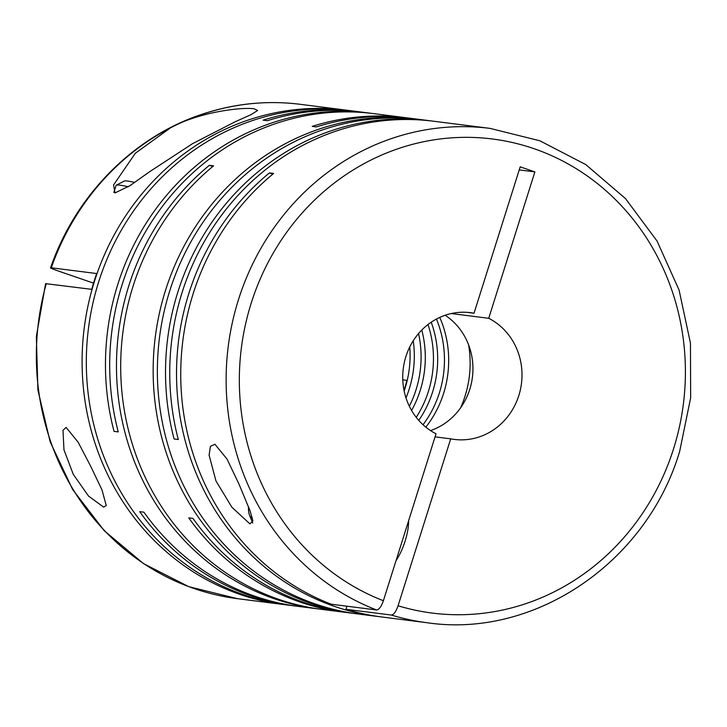 <?xml version="1.0" encoding="UTF-8"?>
<svg xmlns="http://www.w3.org/2000/svg" width="727" height="727" viewBox="0 0 727 727"><rect width="100%" height="100%" fill="white"/><g stroke="black" fill="none" stroke-linecap="round" stroke-linejoin="round"><path stroke-width="1.09" d="M460.591 407.838A102.225 95.31 97.2 0 0 465.08 396.042A102.225 95.31 97.2 0 0 468.588 344.798M425.822 427.149A102.225 95.31 97.2 0 0 443.624 393.325A102.225 95.31 97.2 0 0 439.744 317.417M423.041 424.75A102.225 95.31 97.2 0 0 439.408 392.789A102.225 95.31 97.2 0 0 436.445 319.053M418.77 420.397A102.225 95.31 97.2 0 0 432.62 391.926A102.225 95.31 97.2 0 0 431.22 322.206M416.235 417.334A102.225 95.31 97.2 0 0 428.403 391.39A102.225 95.31 97.2 0 0 428.003 324.533M411.591 410.455A102.225 95.31 97.2 0 0 420.242 390.363A102.225 95.31 97.2 0 0 421.787 330.04M431.556 120.973A249.17 232.304 97.2 0 0 429.448 120.7L421.287 119.664A249.17 232.304 97.2 0 0 169.7 291A249.17 232.304 97.2 0 0 358.593 614.042L377.749 616.469A249.17 232.304 97.2 0 1 188.856 293.426A249.17 232.304 97.2 0 1 269.408 172.917L273.625 173.453A249.17 232.304 97.2 0 0 193.073 293.962A249.17 232.304 97.2 0 0 331.276 604.228L376.65 609.98C379.067 609.68 381.312 606.6 383.393 600.72L436.027 433.783A63.885 59.569 -82.8 0 1 405.893 356.584A63.885 59.569 -82.8 0 1 470.405 312.655A63.885 59.569 -82.8 0 1 474.031 313.237L466.752 312.319M103.588 507.082L106.251 505.583L101.989 489.898L90.757 466.38L78.143 442.225L66.112 427.394L62.995 430.329L63.967 449.831L73.245 474.295L88.53 496.078L103.588 507.082M419.179 119.41A249.17 232.304 97.2 0 0 417.071 119.128A249.17 232.304 97.2 0 0 165.483 290.464A249.17 232.304 97.2 0 0 354.376 613.506L347.588 612.643A249.17 232.304 97.2 0 1 192.982 518.415L188.766 517.878A249.17 232.304 97.2 0 0 343.371 612.116L321.916 609.39A249.17 232.304 97.2 0 1 133.023 286.347A249.17 232.304 97.2 0 1 213.574 165.838L209.358 165.302A249.17 232.304 97.2 0 0 128.806 285.811A249.17 232.304 97.2 0 0 317.699 608.853L298.543 606.427A249.17 232.304 97.2 0 1 143.928 512.199L139.711 511.663A249.17 232.304 97.2 0 0 294.326 605.891A249.17 232.304 97.2 0 0 296.434 606.145M317.699 608.853A249.17 232.304 97.2 0 0 319.807 609.117M408.183 118.01A249.17 232.304 97.2 0 0 406.075 117.738L373.614 113.621A249.17 232.304 97.2 0 0 122.018 284.948A249.17 232.304 97.2 0 0 118.247 431.902L114.03 431.365A249.17 232.304 97.2 0 1 117.801 284.411A249.17 232.304 97.2 0 1 369.398 113.085A249.17 232.304 97.2 0 1 371.506 113.357M359.129 111.794A249.17 232.304 97.2 0 0 357.021 111.513L350.241 110.649A249.17 232.304 97.2 0 0 98.645 281.985A249.17 232.304 97.2 0 0 287.538 605.028L294.326 605.891M348.124 110.395A249.17 232.304 97.2 0 0 346.016 110.122A249.17 232.304 97.2 0 0 94.428 281.449A249.17 232.304 97.2 0 0 283.321 604.5A249.17 232.304 97.2 0 0 285.429 604.755M93.519 283.13L56.661 270.435C51.008 268.363 49.218 267.481 51.29 267.79L96.673 273.543A249.17 232.304 97.2 0 0 94.056 281.404A249.17 232.304 97.2 0 0 91.693 289.346L45.592 283.639L36.35 336.501L37.904 390.072L50.172 441.862L72.627 489.48L104.225 530.71L143.51 563.607L188.656 586.634L237.575 598.694A249.17 232.304 -82.8 0 1 46.31 283.594M369.398 113.085L361.237 112.049A249.17 232.304 97.2 0 0 267.372 120.7L263.147 120.164A249.17 232.304 97.2 0 1 357.021 111.513M254.205 108.796C241.319 106.924 198.507 112.176 170.382 127.916L135.331 153.261L113.557 184.976L114.993 192.919L129.906 185.712L149.389 171.881L192.582 143.646L235.157 121.772L250.924 114.721L257.622 110.486L254.205 108.796M343.371 612.116A249.17 232.304 97.2 0 0 345.479 612.37M377.749 616.469A249.17 232.304 97.2 0 0 379.857 616.732M376.65 609.98A249.17 232.304 -82.8 0 1 238.456 299.715A249.17 232.304 -82.8 0 1 490.053 128.388L433.665 121.236A249.17 232.304 97.2 0 0 182.077 292.563A249.17 232.304 97.2 0 0 178.297 439.517L174.08 438.981A249.17 232.304 97.2 0 1 177.861 292.027A249.17 232.304 97.2 0 1 429.448 120.7M354.376 613.506A249.17 232.304 97.2 0 0 356.484 613.761M417.071 119.128L410.292 118.265A249.17 232.304 97.2 0 0 316.418 126.916L312.201 126.38A249.17 232.304 97.2 0 1 406.075 117.738M391.335 615.042L345.952 609.29A249.17 232.304 97.2 0 0 381.966 617.005L427.349 622.766A249.17 232.304 -82.8 0 1 391.335 615.042C393.734 614.769 395.979 611.68 398.069 605.773L450.704 438.835L435.055 436.854M113.857 192.51L116.102 185.394A54.943 3.789 17.5 0 1 116.311 185.176L124.29 181.05A48.555 3.353 17.5 0 1 127.498 181.05A48.555 3.353 17.5 0 1 134.695 182.395M116.311 185.176A54.943 3.789 17.5 0 1 119.937 185.185A54.943 3.789 17.5 0 1 128.343 186.766M409.337 406.22A102.225 95.31 97.2 0 0 416.026 389.826A102.225 95.31 97.2 0 0 418.552 333.575M405.993 397.896A102.225 95.31 97.2 0 0 409.246 388.963A102.225 95.31 97.2 0 0 413.236 340.799M402.785 379.857L406.856 380.375A102.225 95.31 97.2 0 1 404.657 388.382A102.225 95.31 97.2 0 1 404.021 390.335M404.167 391.044A102.225 95.31 97.2 0 0 405.03 388.427A102.225 95.31 97.2 0 0 409.755 346.988M238.856 483.8L226.988 459.01L214.919 444.261L210.421 446.323L209.103 455.129L215.937 480.892L231.904 507.264L249.915 523.885L252.896 520.886L250.152 511.036L238.856 483.8M396.015 560.662A31.943 11.341 -71 0 0 405.13 541.07A31.943 11.341 -71 0 0 408.601 520.75M248.516 506.737A25.554 9.069 -71 0 0 249.47 514.952A25.554 9.069 -71 0 0 252.369 517.96M249.47 514.952L252.378 522.204A31.943 11.341 -71 0 0 252.751 523.031M451.276 313.546L488.717 318.299L534.872 171.89L520.196 166.837L474.031 313.237M519.223 169.909L534.872 171.89M269.408 172.917L272.843 174.098M346.924 606.218L345.952 609.29M445.16 315.264A63.885 59.569 -82.8 0 1 472.414 377.313A63.885 59.569 -82.8 0 1 430.529 430.593M300.269 104.315C267.372 100.226 234.994 103.425 203.142 113.894C133.704 136.394 75.508 195.227 50.581 267.818L51.29 267.79A249.17 232.304 -82.8 0 1 170.382 127.916A249.17 232.304 -82.8 0 1 300.269 104.315L346.016 110.122M209.358 165.302L212.793 166.483M488.717 318.299A63.885 59.569 -82.8 0 1 519.405 393.607A63.885 59.569 -82.8 0 1 454.33 439.417A63.885 59.569 -82.8 0 1 450.704 438.835M383.393 600.72A238.947 222.78 -82.8 0 1 251.16 303.295A238.947 222.78 -82.8 0 1 534.054 148.699A238.947 222.78 -82.8 0 1 673.575 448.786A238.947 222.78 -82.8 0 1 398.069 605.773M237.575 598.694L283.321 604.5M427.349 622.766C534.899 638.579 646.876 562.244 679.663 451.394L690.65 397.814L690.459 343.162L679.082 290.055L657.072 241.064L625.456 198.553L585.753 164.575L539.879 140.793L490.053 128.388"/></g></svg>
